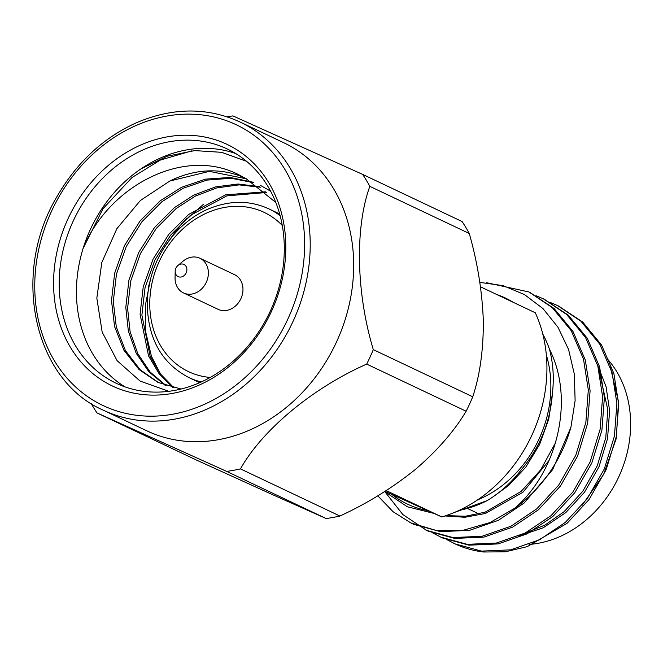 <?xml version="1.0" encoding="UTF-8"?>
<svg xmlns="http://www.w3.org/2000/svg" width="663" height="663" viewBox="0 0 663 663"><rect width="100%" height="100%" fill="white"/><g stroke="black" fill="none" stroke-linecap="round" stroke-linejoin="round"><path stroke-width="0.99" d="M480.484 286.797L535.306 312.779A138.741 115.959 115.4 0 1 441.823 516.958L386.222 490.603M441.823 516.958L385.037 491.358M178.223 276.662A6.738 5.635 -64.6 0 0 185.615 273.86A6.738 5.635 -64.6 0 0 185.4 265.531A6.738 5.635 -64.6 0 0 177.933 265.507A6.738 5.635 -64.6 0 0 175.173 271.316A6.738 5.635 -64.6 0 0 178.223 276.662M177.933 265.507L182.913 261.297A19.186 16.036 115.4 0 1 199.944 258.263A19.186 16.036 115.4 0 1 206.276 282.33A19.186 16.036 115.4 0 1 183.734 293.046A19.186 16.036 115.4 0 1 183.502 292.938A19.186 16.036 115.4 0 1 175.065 277.838L175.173 271.316M183.502 292.938L218.094 309.331A19.186 16.036 -64.6 0 0 218.326 309.439A19.186 16.036 -64.6 0 0 240.868 298.723A19.186 16.036 -64.6 0 0 234.528 274.656L199.944 258.263M186.85 218.293A135.211 113.008 -64.6 0 0 170.515 238.597M149.656 282.612A135.211 113.008 -64.6 0 0 148.18 287.866M162.427 377.736L151.413 356.238L145.628 331.624L145.363 305.37L150.592 278.742M164.258 247.423L181.728 223.63L203.284 204.477M266.567 192.485L226.879 195.858L190.463 215.301L170.615 235.158L154.852 260.07L145.048 287.676L141.89 315.066L150.136 356.271L160.38 373.882L173.963 387.838M260.302 187.231L239.028 184.878L216.842 187.886L195.403 196.066L176.167 208.522L156.327 228.379L140.556 253.299L130.752 280.905L127.594 308.287L130.097 331.616L137.705 353.503L150.111 372.018L166.214 385.717M253.689 182.706L231.08 178.248L206.848 180.104L183.112 188.292L161.88 201.751L142.031 221.608L126.26 246.52L116.456 274.126L113.298 301.516L116.315 327.066L125.473 350.644L140.2 369.772L158.838 382.816M246.752 178.886L209.367 171.352L169.877 181.007L140.374 200.491L116.879 228.669L101.829 262.432L96.831 298.135L102.168 332.08L117.102 360.664L140.133 381.092L168.883 391.319M246.52 161.283L221.633 152.324L194.723 150.592L167.325 156.186L141.028 168.833A129.641 108.351 -64.6 0 0 83.057 248.534C109.619 183.775 188.657 144.161 243.338 177.311A110.97 92.745 -64.6 0 0 169.877 181.007M243.338 177.311L245.857 178.455L275.8 202.48M181.098 389.032L158.009 382.427L139.015 369.506L123.964 350.313L114.575 326.511L111.492 300.654L114.649 273.272L124.453 245.666L140.216 220.746L160.065 200.889L181.554 187.306L205.58 179.134L230.069 177.444L252.827 182.184M260.145 185.226L270.595 191.159M165.261 385.394L148.835 371.752L136.147 353.147L128.349 331.036L125.788 307.433L128.937 280.043L138.741 252.437L154.512 227.525L174.361 207.668L193.845 195.079L215.574 186.883L238.025 184.016L259.482 186.618M172.96 387.615L159.062 373.667L148.553 355.923L140.075 314.204L143.233 286.822L153.037 259.216L168.808 234.296L188.657 214.439L225.611 194.831L265.788 191.781M125.05 386.902A129.641 108.351 -64.6 0 1 83.057 248.534L102.972 208.737L131.995 177.543L160.272 160.098L191.922 150.824M235.672 153.526A129.641 108.351 -64.6 0 0 141.028 168.833M123.774 160.653A129.641 108.351 -64.6 0 0 59.256 278.816A129.641 108.351 -64.6 0 0 116.207 383.272A129.641 108.351 -64.6 0 0 117.774 383.993A129.641 108.351 -64.6 0 0 270.081 311.602A129.641 108.351 -64.6 0 0 227.26 148.984A129.641 108.351 -64.6 0 0 123.774 160.653M114.044 386.744A133.719 111.765 115.4 0 1 109.304 164.59A133.719 111.765 115.4 0 1 285.778 244.166A133.719 111.765 115.4 0 1 114.044 386.744M103.428 410.24L146.888 430.842A159.485 133.296 -64.6 0 0 335.644 343.824A159.485 133.296 -64.6 0 0 283.507 142.611L240.047 122.009A159.485 133.296 115.4 0 1 292.723 322.069A159.485 133.296 115.4 0 1 105.351 411.126A159.485 133.296 115.4 0 1 103.428 410.24C33.962 380.388 10.451 273.96 57.2 196.215C76.991 162.186 103.411 137.689 136.462 122.721C172.803 107.356 207.337 107.124 240.047 122.009A159.485 133.296 115.4 0 0 238.125 121.122M91.162 403.469A184.173 153.932 -64.6 0 0 96.955 412.9L196.397 460.031L273.579 495.12L326.113 518.524L226.671 471.393A184.173 153.932 -64.6 0 0 240.462 468.89L339.904 516.029C367.045 503.54 392.189 488.018 415.345 469.47C437.373 450.525 454.296 431.116 466.13 411.226L366.689 364.095A184.173 153.932 -64.6 0 0 373.302 349.641L472.744 396.781C479.904 375.283 483.435 350.014 483.335 320.975C482.208 291.596 477.517 262.432 469.263 233.484L369.821 186.353A184.173 153.932 -64.6 0 0 362.644 174.402L232.928 115.909A184.173 153.932 -64.6 0 0 227.044 116.812M226.671 471.393L96.955 412.9M366.689 364.095C312.845 387.921 262.515 429.566 240.462 468.89M369.821 186.353C354.862 227.716 356.139 292.632 373.302 349.641M339.904 516.029A184.173 153.932 115.4 0 1 326.113 518.524M472.744 396.781A184.173 153.932 115.4 0 1 466.13 411.226M362.644 174.402L462.078 221.533A184.173 153.932 115.4 0 1 469.263 233.484M529.099 544.447A108.898 91.013 -64.6 0 0 620.692 472.512A108.898 91.013 -64.6 0 0 607.2 358.741M454.23 543.494A129.641 108.351 -64.6 0 0 454.826 543.776A129.641 108.351 -64.6 0 0 483.659 551.997L505.289 551.815L527.234 546.644L567.105 523.281L589.067 499.504L606.131 469.752L616.225 436.859L618.687 404.281L613.888 373.551L601.623 345.141L582.736 322.085L558.445 305.966M582.189 505.189L603.703 474.352L616.242 438.566L618.504 401.538L610.325 366.995M440.249 536.864L442.669 538L469.006 545.185L498.095 543.909L526.994 533.872L552.809 516.502L574.771 492.725L591.835 462.973L601.929 430.08L604.391 397.51L599.576 366.73L587.277 338.287L568.348 315.232L544.149 299.195M425.953 530.085L428.373 531.22L454.71 538.406L483.799 537.138L512.698 527.093L538.513 509.731L560.484 485.954L577.539 456.202L587.633 423.309L590.095 390.731L585.296 360.001L573.031 331.583L554.144 308.535L529.853 292.416M411.657 523.306L414.077 524.441L440.423 531.635L469.503 530.359L498.402 520.314L524.226 502.952L552.635 469.653L570.918 427.279A129.641 108.351 115.4 0 1 514.82 508.19C557.492 471.501 574.937 399.3 549.528 349.434A114.086 95.348 -64.6 0 0 542.748 334.003M446.655 539.5L455.174 543.925L481.512 551.11L510.601 549.842L539.5 539.798L565.315 522.436L587.277 498.659L604.341 468.907L614.435 436.005L616.897 403.435L612.09 372.664L599.791 344.23L580.871 321.174L557.475 305.502L550.265 302.452M432.359 532.729L440.878 537.146L467.224 544.331L496.305 543.063L525.204 533.019L551.019 515.657L572.989 491.88L590.045 462.128L600.139 429.234L602.601 396.665L597.802 365.935L585.545 337.517L566.658 314.469L543.312 298.789L535.969 295.673M385.153 492.07L402.814 514.529L426.582 530.375L452.928 537.56L482.009 536.284L510.916 526.248L536.732 508.886L558.694 485.109L575.757 455.357L585.852 422.455L588.313 389.885L583.498 359.114L571.208 330.671L552.279 307.615L528.875 291.944L486.692 282.728M377.786 495.825L393.076 511.72L410.853 522.933L436.436 530.508L463.097 530.309L490.007 522.568L514.82 508.19M518.118 536.326L543.304 527.74L565.796 512.598L584.509 492.211L599.02 466.711L607.565 438.516L609.587 410.612L606.09 386.769L597.338 364.335M445.072 515.947L464.896 517.264L485.415 513.485L522.916 492.269L549.146 460.329M492.974 496.86L508.62 485.49L525.809 467.158L539.657 444.434L548.749 419.049L552.42 393.25C554.16 378.034 553.199 363.423 549.528 349.434M523.646 533.798L544.945 525.079L564.014 511.745L582.719 491.366L597.23 465.865L605.775 437.671L607.805 409.767L599.062 370.725M446.108 515.599L465.368 516.253L485.125 512.159L521.126 491.424L540.66 469.901L555.461 442.867M459.161 510.353A114.086 95.348 -64.6 0 0 487.338 500.515C500.101 492.766 511.281 482.689 520.869 470.282C539.848 447.798 550.365 422.124 552.42 393.25M487.338 500.515L454.586 512.383M433.934 513.402L407.364 506.781L384.656 491.598M479.83 282.388L503.101 285.637L524.483 294.563L543.014 308.61L557.964 327.224L568.572 349.459L574.357 374.272L575.111 400.651L570.918 427.279M513.145 302.278A114.086 95.348 -64.6 0 0 496.786 294.521M392.015 494.507A114.086 95.348 -64.6 0 0 427.668 510.576M546.329 354.995A108.898 91.013 115.4 0 1 477.675 499.836M282.264 225.428A88.154 73.676 -64.6 0 0 165.841 249.329A88.154 73.676 -64.6 0 0 189.618 372.142A88.154 73.676 -64.6 0 0 210.204 377.446M201.287 381.971A93.342 78.01 115.4 0 1 190.032 378.076A93.342 78.01 115.4 0 1 188.905 377.562C161.01 362.951 147.12 337.384 147.244 300.861C148.669 275.41 157.877 252.934 174.858 233.434C184.488 222.743 195.444 214.679 207.718 209.243C229.232 200.193 249.611 200.069 268.863 208.87A93.342 78.01 115.4 0 1 280.109 215.666M105.019 406.452A155.399 129.882 -64.6 0 0 304.59 240.76A155.399 129.882 -64.6 0 0 99.508 148.28A155.399 129.882 -64.6 0 0 105.019 406.452M188.905 377.562L199.696 382.675M268.863 208.87L279.662 213.992M468.484 508.935L479.026 513.933M559.332 306.389L557.558 305.544M545.052 299.61L543.254 298.764M530.748 292.839L528.966 291.993M454.826 543.776L453.649 543.221M441.135 537.287L439.345 536.442M426.848 530.516L425.058 529.671M412.543 523.737L410.77 522.892"/></g></svg>
